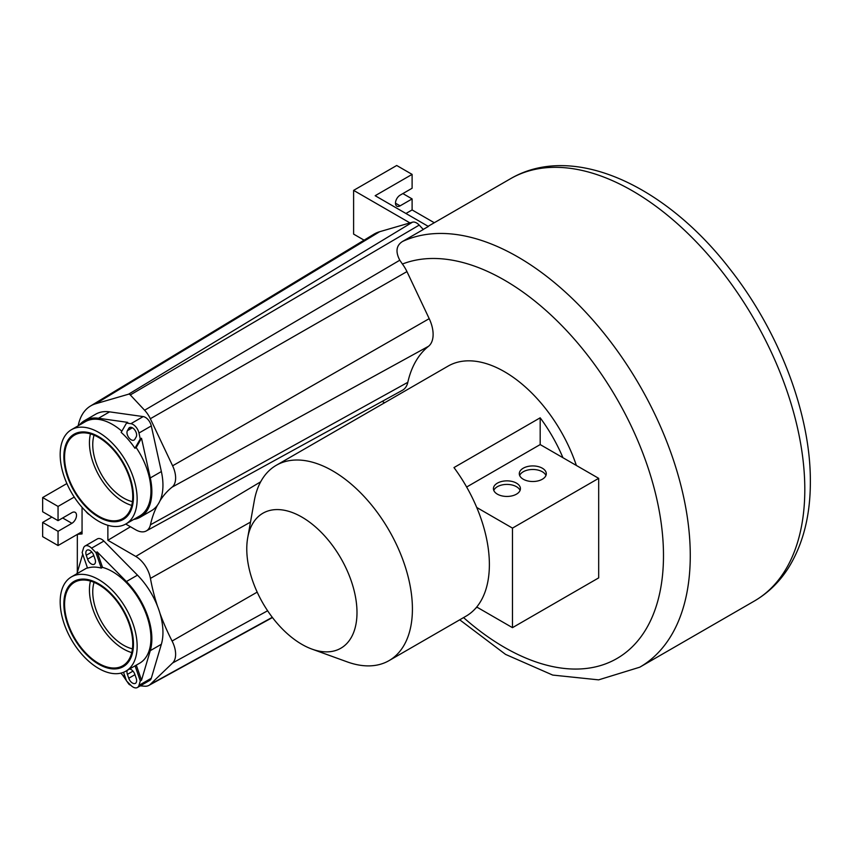 <?xml version="1.0" encoding="UTF-8"?>
<svg xmlns="http://www.w3.org/2000/svg" width="853" height="853" viewBox="0 0 853 853"><rect width="100%" height="100%" fill="white"/><g stroke="black" fill="none" stroke-linecap="round" stroke-linejoin="round"><path stroke-width="1.28" d="M382.219 401.368L384.596 402.755M125.743 524.051L135.776 529.83A21.293 12.294 -120 0 0 146.279 530.95L402.435 390.269A27.541 15.898 -120 0 0 407.819 382.315L150.437 524.798A146.46 84.554 -120 0 1 157.453 505.221M463.563 617.593A224.883 129.837 -120 0 0 659.71 513.613A224.883 129.837 -120 0 0 402.403 264.035A26.123 15.087 -120 0 1 406.945 271.595L429.208 318.659A27.541 15.898 -120 0 1 428.547 346.265A140.212 80.95 -120 0 0 407.819 382.315M576.361 465.461A112.767 65.105 -120 0 0 448.081 366.108L276.287 465.29A112.767 65.105 -120 0 0 254.279 500.828L247.701 537.795A77.943 44.996 -120 0 0 246.773 548.905A77.943 44.996 -120 0 0 311.974 649.112A77.943 44.996 -120 0 0 356.991 612.55A77.943 44.996 -120 0 0 306.952 520.287A77.943 44.996 -120 0 0 247.701 537.795M477.158 607.261L475.921 607.976M311.974 649.112L347.267 661.896A112.767 65.105 -120 0 0 389.053 660.617L466.026 616.175A112.767 65.105 -120 0 0 476.731 607.016A112.767 65.105 -120 0 0 489.377 564.547A112.767 65.105 -120 0 0 476.731 507.471A112.767 65.105 -120 0 0 453.977 467.572L540.184 417.81A112.767 65.105 -120 0 1 562.937 457.709L598.678 478.341L512.472 528.114L512.472 627.659L598.678 577.886L598.678 478.341M389.053 660.617A112.767 65.105 -120 0 0 412.415 608.989A112.767 65.105 -120 0 0 363.186 495.497A112.767 65.105 -120 0 0 276.287 465.29M476.731 607.016L512.472 627.659M466.634 487.031L540.184 444.573L540.184 417.81M562.937 457.709L540.184 444.573M476.731 507.471L512.472 528.114M516.47 483.139A13.499 7.794 180 0 1 520.426 488.652A13.499 7.794 180 0 1 512.099 495.849A13.499 7.794 180 0 1 497.384 494.164A13.499 7.794 180 0 1 493.429 488.652A13.499 7.794 180 0 1 501.767 481.455A13.499 7.794 180 0 1 516.47 483.139M523.252 479.226A13.499 7.794 0 0 0 537.955 480.921A13.499 7.794 0 0 0 546.293 473.724A13.499 7.794 0 0 0 542.337 468.212A13.499 7.794 0 0 0 527.623 466.516A13.499 7.794 0 0 0 519.296 473.724A13.499 7.794 0 0 0 523.252 479.226M493.791 490.432A13.499 7.794 180 0 1 503.227 484.707A13.499 7.794 180 0 1 516.47 486.7A13.499 7.794 180 0 1 520.074 490.432M545.931 475.494A13.499 7.794 0 0 0 542.337 471.762A13.499 7.794 0 0 0 529.095 469.779A13.499 7.794 0 0 0 519.648 475.494M132.439 501.649A43.546 25.142 60 0 1 123.536 498.024A43.546 25.142 60 0 1 94.065 435.179M428.547 346.265L172.093 487.138A21.293 12.294 -120 0 0 172.605 465.802L150.331 418.727A19.875 11.473 -120 0 0 144.605 410.24L130.306 394.95A2.463 1.418 -120 0 0 128.579 394.193L95.749 403.736L379.681 231.707L409.952 222.91L353.611 190.379L396.709 165.493L412.106 174.385L375.16 195.71L428.387 226.45L423.248 229.414M130.306 394.95L419.207 225.096L423.323 229.5L402.552 241.452C396.24 245.419 395.323 251.667 399.79 260.218L144.605 410.24M77.303 572.448L77.335 535.492A2.463 1.418 60 0 1 77.836 534.383A2.463 1.418 60 0 1 78.209 534.255L82.059 533.925L82.059 531.664L58.047 545.536L58.047 531.312L71.897 523.315A6.536 3.775 120 0 0 76.162 517.558A6.536 3.775 120 0 0 75.16 512.322A6.536 3.775 120 0 0 71.897 512.653L58.047 520.65L58.047 506.426L74.243 497.075M51.884 517.089L42.65 522.42L42.65 536.644L58.047 545.536M58.047 520.65L42.65 511.757L42.65 497.544L66.886 483.544M42.65 497.544L58.047 506.426M260.666 481.806L135.776 556.433L107.873 540.28L107.873 525.299M135.776 556.433A21.293 12.294 60 0 1 150.437 578.387A146.46 84.554 60 0 0 157.453 606.067M257.179 592.131L172.093 641.051A146.46 84.554 60 0 1 159.98 613.36M172.093 641.051A21.293 12.294 60 0 1 172.605 662.984L150.331 684.33A19.875 11.473 60 0 1 148.912 685.385A19.875 11.473 60 0 1 144.605 686.207L140.297 685.844M130.541 685.002L130.306 684.98A2.463 1.418 60 0 1 128.579 683.743L126.873 681.291M126.404 680.598L122.331 674.712M82.059 507.343L82.059 531.664M95.749 403.736A65.414 37.767 -120 0 0 90.429 406.06A65.414 37.767 -120 0 0 78.188 425.818M172.093 487.138A146.46 84.554 -120 0 0 159.98 500.839M146.279 530.95A21.293 12.294 -120 0 0 150.437 524.798M94.065 582.364A43.546 25.142 -120 0 0 123.536 645.209A43.546 25.142 -120 0 0 132.439 648.824M402.403 264.035L399.79 260.218M419.207 225.096A9.543 5.513 -120 0 0 412.511 222.175L409.952 222.91M379.681 231.707A72.494 41.85 -120 0 0 373.795 234.287L90.429 406.06M353.611 190.379L353.611 234.106L364.092 240.162M412.106 174.385L412.106 188.246L400.1 195.177A6.536 3.775 120 0 0 395.835 200.935A6.536 3.775 120 0 0 396.826 206.17A6.536 3.775 120 0 0 400.1 205.85L412.106 198.92L412.106 209.934L405.943 213.485M412.106 209.934L434.284 222.74M402.872 193.578L412.106 198.92M107.873 540.28L130.466 526.77M42.65 522.42L58.047 531.312M133.676 519.466A55.733 32.179 -120 0 0 140.318 517.142L151.407 510.734A55.733 32.179 -120 0 0 161.366 471.549L151.29 425.914A8.711 5.033 -120 0 0 143.197 416.584L109.6 411.86A55.733 32.179 -120 0 0 95.675 414.206L84.586 420.604A55.733 32.179 -120 0 0 79.244 425.199M90.45 433.889A48.205 27.829 -120 0 0 108.331 488.918A48.205 27.829 -120 0 0 131.746 505.413M134.849 439.263A5.875 3.391 60 0 1 134.07 440.063A5.875 3.391 60 0 1 128.696 437.461A5.875 3.391 60 0 1 127.406 430.68L128.75 428.345A5.875 3.391 60 0 1 129.539 427.545A5.875 3.391 60 0 1 134.902 430.136A5.875 3.391 60 0 1 136.192 436.917L134.849 439.263M85.844 511.331A8.711 5.033 -120 0 0 89.608 514.796M151.29 425.914L138.975 433.025L140.287 438.964L134.934 448.273L136.171 447.558A54.421 31.422 60 0 1 139.668 516.012L125.871 523.966A54.421 31.422 -120 0 0 135.83 486.775A54.421 31.422 -120 0 0 108.598 439.636A54.421 31.422 -120 0 0 71.449 429.699A54.421 31.422 -120 0 0 74.957 498.152A54.421 31.422 -120 0 0 125.871 523.966M138.975 433.025A8.711 5.033 -120 0 0 130.882 423.696L126.511 423.077L121.158 432.386A54.421 31.422 60 0 1 134.934 448.273M140.318 517.142A55.733 32.179 -120 0 0 150.277 477.947L141.513 438.25L136.171 447.558M126.511 423.077L127.737 422.374L98.511 418.258A55.733 32.179 -120 0 0 84.586 420.604M71.449 429.699L85.247 421.734A54.421 31.422 60 0 1 121.84 431.191M140.287 438.964L141.513 438.25M83.455 503.281A48.205 27.829 -120 0 0 122.768 518.581A48.205 27.829 -120 0 0 113.875 450.384A48.205 27.829 -120 0 0 74.563 435.083A48.205 27.829 -120 0 0 83.455 503.281M114.185 449.84A49.218 28.416 60 0 1 123.269 519.456A49.218 28.416 60 0 1 83.136 503.835A49.218 28.416 60 0 1 74.051 434.22A49.218 28.416 60 0 1 114.185 449.84M123.525 672.292L126.511 680.918L130.882 685.354A8.711 5.033 -120 0 0 137.418 687.507L149.733 680.395A8.711 5.033 -120 0 0 151.29 678.263L161.366 644.26A55.733 32.179 -120 0 0 137.482 575.146L103.885 541.069A8.711 5.033 -120 0 0 97.349 538.915L85.033 546.027A8.711 5.033 -120 0 0 83.477 548.159L82.165 552.584L87.518 568.077A54.421 31.422 60 0 1 101.294 568.098L102.52 567.384A54.421 31.422 60 0 1 145.788 613.094A54.421 31.422 60 0 1 139.668 663.186L125.871 671.151A54.421 31.422 -120 0 0 132.002 621.059A54.421 31.422 -120 0 0 88.733 575.348A54.421 31.422 -120 0 0 71.449 576.884A54.421 31.422 -120 0 0 69.85 636.839A54.421 31.422 -120 0 0 122.374 672.708A54.421 31.422 -120 0 0 125.871 671.151M90.45 581.074A48.205 27.829 -120 0 0 131.746 652.598M129.581 669.008A5.875 3.391 60 0 1 134.849 674.36L136.192 678.263A5.875 3.391 60 0 1 135.414 683.338A5.875 3.391 60 0 1 128.75 678.242L127.406 674.35A5.875 3.391 60 0 1 127.268 670.351M103.885 541.069L91.57 548.17L95.941 552.616L101.294 568.098M91.57 548.17A8.711 5.033 -120 0 0 85.033 546.027M87.603 559.163L86.26 555.271A5.875 3.391 60 0 1 87.038 550.185A5.875 3.391 60 0 1 93.691 555.282L95.046 559.173A5.875 3.391 60 0 1 94.257 564.26A5.875 3.391 60 0 1 87.603 559.163L93.798 555.591M135.073 665.841L140.287 680.939L141.513 680.225L150.277 650.658A55.733 32.179 -120 0 0 126.404 581.543L97.167 551.902L102.52 567.384M137.418 687.507A8.711 5.033 -120 0 0 138.975 685.364L140.287 680.939M95.941 552.616L97.167 551.902M82.709 554.173L76.919 573.728M71.449 576.884L85.247 568.919A54.421 31.422 60 0 1 87.432 567.842M120.785 673.156L125.466 677.9M136.299 665.137L141.513 680.225M83.455 580.008A48.205 27.829 -120 0 0 74.563 582.268A48.205 27.829 -120 0 0 71.002 631.039A48.205 27.829 -120 0 0 113.875 668.027A48.205 27.829 -120 0 0 122.768 665.766A48.205 27.829 -120 0 0 126.329 616.996A48.205 27.829 -120 0 0 83.455 580.008M114.185 668.944A49.218 28.416 60 0 1 70.415 631.188A49.218 28.416 60 0 1 74.051 581.394A49.218 28.416 60 0 1 83.136 579.091A49.218 28.416 60 0 1 126.905 616.847A49.218 28.416 60 0 1 123.269 666.641A49.218 28.416 60 0 1 114.185 668.944M754.308 601.066C768.201 592.963 779.631 581.821 788.588 567.64C803.153 543.99 810.414 515.351 810.35 481.721C810.745 413.993 779.088 331.316 729.699 268.759C665.521 185.464 573.056 142.099 510.478 178.746A243.83 140.777 -120 0 1 698.372 244.075A243.83 140.777 -120 0 1 804.805 489.451A243.83 140.777 60 0 1 754.308 601.066L639.771 667.195A243.83 140.777 -120 0 0 690.269 555.58A243.83 140.777 -120 0 0 588.026 314.682A243.83 140.777 -120 0 0 402.552 241.452M82.059 531.931L78.209 534.255M272.288 617.316L150.331 684.33M406.945 271.595L150.331 418.727M128.579 394.193L412.511 222.175M250.494 522.1L150.437 578.387M267.607 610.769L172.605 662.984M429.208 318.659L172.605 465.802M395.483 203.185L400.1 205.85M62.664 517.984L71.897 523.315M132.407 427.79L127.406 430.68M130.616 427.268L128.75 428.345M109.6 411.86L98.511 418.258M161.366 471.549L150.277 477.947M143.197 416.584L130.882 423.696M132.983 671.13L127.406 674.35M134.955 674.67L128.75 678.242M91.825 552.051L86.26 555.271M137.482 575.146L126.404 581.543M161.366 644.26L150.277 650.658M151.29 678.263L138.975 685.364M510.478 178.746L428.131 226.29M77.836 534.383L82.059 531.814M148.912 685.385L272.448 617.54M459.724 619.811L505.541 654.39L552.712 675.075L598.614 679.862L639.771 667.195"/></g></svg>
